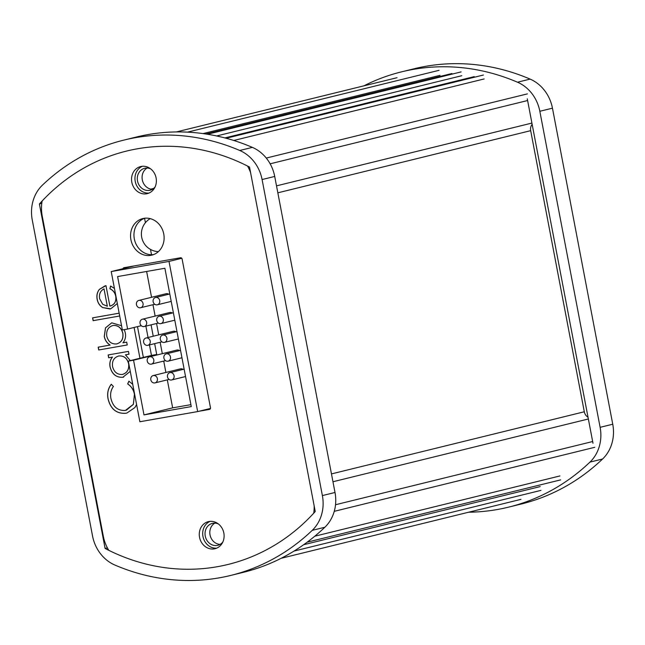 <?xml version="1.0" encoding="UTF-8"?>
<svg xmlns="http://www.w3.org/2000/svg" width="645" height="645" viewBox="0 0 645 645"><rect width="100%" height="100%" fill="white"/><g stroke="black" fill="none" stroke-linecap="round" stroke-linejoin="round"><path stroke-width="0.97" d="M153.631 188.437L150.857 189.122A11.304 9.998 76.2 0 1 142.263 179.633A11.304 9.998 76.2 0 1 147.149 168.031A11.304 9.998 -103.8 0 0 142.44 180.463A11.304 9.998 -103.8 0 0 152.373 189.308M484.161 78.948L233.788 140.481M461.82 75.699L216.631 135.966M440.035 75.344L203.046 133.588M559.892 475.962L314.792 536.205M540.204 486.588L303.65 544.727M532.141 124.324A7.53 6.668 -103.8 0 0 530.674 130.669L584.297 411.776A7.53 6.668 -103.8 0 0 588.014 417.21M215.204 523.127L214.608 523.272A11.304 9.998 -103.8 0 0 210.222 535.721A11.304 9.998 -103.8 0 0 220.106 544.388A11.304 9.998 -103.8 0 1 210.173 535.543A11.304 9.998 -103.8 0 1 214.882 523.111M588.353 418.984L332.957 481.75M531.907 123.082L276.512 185.857M520.918 499.367L281.164 558.296M540.929 490.385L294.072 551.056M560.642 479.888L307.157 542.187M439.076 70.313L187.501 132.144M397.046 77.698L176.375 131.935M461.094 71.909L207.456 134.249M451.903 73.522L205.86 133.999M483.411 75.022L226.137 138.256M474.22 76.634L224.871 137.917M143.803 218.357A18.834 16.657 76.2 0 1 163.637 233.417A18.834 16.657 76.2 0 1 151.825 255.138A18.834 16.657 76.2 0 1 150.857 255.339A18.834 16.657 76.2 0 1 131.024 240.279A18.834 16.657 76.2 0 1 142.835 218.558A18.834 16.657 76.2 0 1 143.803 218.357M141.352 166.41A13.94 12.328 76.2 0 1 156.026 177.552A13.94 12.328 76.2 0 1 147.286 193.629A13.94 12.328 76.2 0 1 146.568 193.782A13.94 12.328 76.2 0 1 131.894 182.632A13.94 12.328 76.2 0 1 140.634 166.555A13.94 12.328 76.2 0 1 141.352 166.41M209.085 521.491A13.94 12.328 76.2 0 1 223.759 532.633A13.94 12.328 76.2 0 1 215.019 548.71A13.94 12.328 76.2 0 1 214.301 548.863A13.94 12.328 76.2 0 1 199.627 537.712A13.94 12.328 76.2 0 1 208.367 521.636A13.94 12.328 76.2 0 1 209.085 521.491M93.13 320.662L119.696 315.994L93.13 320.662L92.598 317.856L119.164 313.188M130.258 371.359L122.84 377.269C116.285 377.647 112.037 374.253 110.093 367.094C109.336 363.216 110.118 359.886 112.44 357.104L108.683 357.765L108.142 354.96L128.46 351.388L128.992 354.202L125.485 354.815L130.306 360.628M250.607 172.691A37.668 33.322 -103.8 0 0 247.527 166.039M42.11 201.03A37.668 33.322 -103.8 0 0 42.231 216.075L103.281 536.116A37.668 33.322 -103.8 0 0 108.779 550.322M313.72 513.202A37.668 33.322 -103.8 0 0 314.155 505.833M123.026 268.667A1.508 1.33 76.2 0 1 124.034 267.699L180.511 257.774A1.508 1.33 76.2 0 1 182.108 259.024L210.472 407.713A1.508 1.33 76.2 0 1 209.44 409.43L198.942 411.268M139.949 358.257L134.079 327.467M136.579 404.488L134.886 407.567L126.928 413.018L125.735 413.276C116.527 413.872 110.642 409.107 108.07 398.965C106.965 393.337 108.038 388.443 111.279 384.283L113.415 386.452C110.884 389.967 110.061 394.031 110.956 398.642C113.077 406.947 117.882 410.873 125.388 410.438L133.346 404.326L134.442 394.313C133.539 389.806 131.282 386.355 127.67 383.944L128.855 381.195L132.725 384.291M124.3 329.635L125.291 332.844C126.033 336.706 125.251 340.028 122.937 342.817L126.702 342.156L127.234 344.962L98.725 349.977L98.185 347.163L110.069 345.075C106.973 343.132 105.03 340.254 104.248 336.448L105.498 327.845L111.722 322.831L121.55 325.717M117.317 303.537L110.722 308.826L102.644 307.56C99.677 305.706 97.847 302.948 97.153 299.28C96.427 295.466 97.177 292.161 99.395 289.355L105.974 285.63L109.876 306.101L110.327 305.996M109.876 306.101C114.383 304.867 116.35 301.65 115.769 296.442C115.012 292.757 113.052 290.202 109.884 288.767L110.569 286.066L114.431 288.404M210.101 409.067L202.361 410.43M126.783 267.215A1.508 1.33 -103.8 0 0 126.444 267.828M143.359 357.419L137.49 326.628M216.696 548.153A13.94 12.328 76.2 0 1 203.135 537.277A13.94 12.328 76.2 0 1 210.109 521.362M148.955 193.073A13.94 12.328 76.2 0 1 135.402 182.196A13.94 12.328 76.2 0 1 142.376 166.281M153.51 254.614A18.834 16.657 76.2 0 1 134.563 239.988A18.834 16.657 76.2 0 1 144.569 218.244L145.407 222.71M126.96 413.01L125.799 413.26C116.6 413.856 110.706 409.083 108.134 398.949L108.07 398.965M108.134 398.949C107.038 393.321 108.11 388.427 111.343 384.267M126.331 410.228L133.41 404.31L134.442 394.313M134.507 394.297C133.604 389.79 131.346 386.339 127.742 383.928L127.67 383.944M127.742 383.928L128.903 381.227M123.679 377.091L122.913 377.252C116.358 377.631 112.101 374.237 110.158 367.07C109.408 363.2 110.19 359.87 112.504 357.088L108.683 357.765M108.747 357.749L108.215 354.944M128.992 354.194L125.485 354.815M122.405 374.439C127.194 372.971 129.29 369.432 128.686 363.804C127.242 358.233 123.993 355.621 118.954 355.959L118.325 356.096M122.832 374.342L122.332 374.455C127.13 372.987 129.226 369.448 128.621 363.82C127.17 358.249 123.929 355.637 118.882 355.976L118.261 356.113M118.954 355.959L118.882 355.976C113.996 357.362 111.891 360.902 112.577 366.618C114.052 372.109 117.301 374.729 122.332 374.455M127.234 344.962L98.725 349.977M98.79 349.961L98.258 347.155M104.248 336.448L104.313 336.432C105.095 340.238 107.038 343.108 110.134 345.059L110.069 345.075M104.313 336.432L105.554 327.845L111.754 322.822M116.568 343.93C121.462 342.543 123.558 339.004 122.873 333.288C121.397 327.797 118.148 325.185 113.125 325.443L112.625 325.564M117.156 343.801L116.503 343.946C121.389 342.56 123.493 339.02 122.8 333.304C121.333 327.813 118.083 325.201 113.06 325.467L112.657 325.556M113.125 325.443L113.06 325.467C108.263 326.926 106.159 330.466 106.756 336.085C108.215 341.656 111.464 344.277 116.503 343.946M93.203 320.646L92.662 317.84M109.94 306.085C114.455 304.851 116.414 301.634 115.834 296.426L115.769 296.442M115.834 296.426C115.076 292.741 113.117 290.177 109.948 288.75L109.884 288.767M109.948 288.75L110.626 286.09M110.755 308.818L109.932 308.995M110.005 308.979L102.644 307.56M102.716 307.536C99.741 305.69 97.911 302.932 97.226 299.256L97.153 299.28M97.226 299.256C96.5 295.45 97.242 292.145 99.459 289.339L99.395 289.355M99.459 289.339L105.103 285.824M107.328 306.246L104.014 288.879C100.37 290.806 98.903 294.08 99.62 298.691L102.652 304.255L107.328 306.246L104.014 288.879M363.836 85.858A224.129 198.265 76.2 0 1 401.569 71.845L414.195 68.741A224.129 198.265 76.2 0 1 425.7 66.314A224.129 198.265 76.2 0 1 530.117 79.109A37.668 33.322 76.2 0 1 552.459 108.175L612.75 424.225A37.668 33.322 76.2 0 1 602.591 458.998A224.129 198.265 76.2 0 1 521.176 504.043L508.558 507.147A224.129 198.265 76.2 0 1 468.625 512.219M401.569 71.845A224.129 198.265 76.2 0 1 413.082 69.418A224.129 198.265 76.2 0 1 517.5 82.213L530.117 79.109M602.591 458.998L589.965 462.102A224.129 198.265 76.2 0 1 508.558 507.147M552.459 108.175L539.833 111.279L600.124 427.321L612.75 424.225M527.279 98.806L592.989 443.26M539.833 111.279A37.668 33.322 -103.8 0 0 517.5 82.213M589.965 462.102A37.668 33.322 -103.8 0 0 600.124 427.321M105.103 548.452L39.393 203.989A212.826 188.267 76.2 0 1 126.517 151.083A212.826 188.267 76.2 0 1 249.526 167.063L315.244 511.525A212.826 188.267 76.2 0 1 228.112 564.44A212.826 188.267 76.2 0 1 217.18 566.737A212.826 188.267 76.2 0 1 105.103 548.452L107.392 547.887M123.824 140.11L136.442 137.006A224.129 198.265 76.2 0 1 147.955 134.579A224.129 198.265 76.2 0 1 252.372 147.374A37.668 33.322 76.2 0 1 274.714 176.44L335.005 492.482A37.668 33.322 76.2 0 1 324.846 527.263A224.129 198.265 76.2 0 1 243.431 572.309L230.805 575.413A224.129 198.265 76.2 0 1 114.883 565.044A37.668 33.322 -103.8 0 1 92.541 535.971L32.25 219.929A37.668 33.322 -103.8 0 1 42.409 185.155A224.129 198.265 76.2 0 1 123.824 140.11A224.129 198.265 76.2 0 1 135.329 137.683A224.129 198.265 76.2 0 1 239.747 150.478L252.372 147.374M155.082 186.953A11.304 9.998 76.2 0 1 150.067 190.227A11.304 9.998 76.2 0 1 149.487 190.348A11.304 9.998 76.2 0 1 137.587 181.318A11.304 9.998 76.2 0 1 144.673 168.281A11.304 9.998 76.2 0 1 145.254 168.16A11.304 9.998 76.2 0 1 150.64 168.853M222.823 542.034A11.304 9.998 76.2 0 1 217.8 545.307A11.304 9.998 76.2 0 1 217.22 545.428A11.304 9.998 76.2 0 1 205.32 536.398A11.304 9.998 76.2 0 1 212.407 523.361A11.304 9.998 76.2 0 1 212.987 523.24A11.304 9.998 76.2 0 1 218.373 523.934M324.846 527.263L312.22 530.367A224.129 198.265 76.2 0 1 230.805 575.413M274.714 176.44L262.088 179.544L322.379 495.586L335.005 492.482M262.088 179.544A37.668 33.322 -103.8 0 0 239.747 150.478M312.22 530.367A37.668 33.322 -103.8 0 0 322.379 495.586M39.393 203.989L41.756 203.409M170.07 372.608A3.765 3.33 -103.8 0 0 169.877 372.649A3.765 3.33 -103.8 0 0 167.515 376.994A3.765 3.33 -103.8 0 0 171.481 380.002A3.765 3.33 -103.8 0 0 171.675 379.961A3.765 3.33 -103.8 0 0 174.037 375.616A3.765 3.33 -103.8 0 0 170.07 372.608M166.483 353.815A3.765 3.33 -103.8 0 0 166.289 353.855A3.765 3.33 -103.8 0 0 163.927 358.201A3.765 3.33 -103.8 0 0 167.894 361.216A3.765 3.33 -103.8 0 0 168.087 361.176A3.765 3.33 -103.8 0 0 170.449 356.83A3.765 3.33 -103.8 0 0 166.483 353.815M162.895 335.029A3.765 3.33 -103.8 0 0 162.701 335.069A3.765 3.33 -103.8 0 0 160.339 339.415A3.765 3.33 -103.8 0 0 164.306 342.422A3.765 3.33 -103.8 0 0 164.499 342.382A3.765 3.33 -103.8 0 0 166.862 338.036A3.765 3.33 -103.8 0 0 162.895 335.029M159.315 316.235A3.765 3.33 -103.8 0 0 159.122 316.276A3.765 3.33 -103.8 0 0 156.759 320.621A3.765 3.33 -103.8 0 0 160.726 323.637A3.765 3.33 -103.8 0 0 160.919 323.596A3.765 3.33 -103.8 0 0 163.282 319.251A3.765 3.33 -103.8 0 0 159.315 316.235M155.727 297.45A3.765 3.33 -103.8 0 0 155.534 297.49A3.765 3.33 -103.8 0 0 153.171 301.836A3.765 3.33 -103.8 0 0 157.138 304.843A3.765 3.33 -103.8 0 0 157.332 304.803A3.765 3.33 -103.8 0 0 159.694 300.457A3.765 3.33 -103.8 0 0 155.727 297.45M153.389 375.535A3.765 3.33 -103.8 0 0 153.196 375.575A3.765 3.33 -103.8 0 0 150.833 379.921A3.765 3.33 -103.8 0 0 154.8 382.936A3.765 3.33 -103.8 0 0 154.994 382.896A3.765 3.33 -103.8 0 0 157.356 378.55A3.765 3.33 -103.8 0 0 153.389 375.535M183.075 369.4A3.765 3.33 -103.8 0 0 180.681 368.827A3.765 3.33 -103.8 0 0 180.487 368.867A3.765 3.33 -103.8 0 0 180.302 368.924M149.801 356.75A3.765 3.33 -103.8 0 0 149.608 356.79A3.765 3.33 -103.8 0 0 147.245 361.136A3.765 3.33 -103.8 0 0 151.212 364.143A3.765 3.33 -103.8 0 0 151.406 364.103A3.765 3.33 -103.8 0 0 153.768 359.757A3.765 3.33 -103.8 0 0 149.801 356.75M179.495 350.614A3.765 3.33 -103.8 0 0 177.101 350.042A3.765 3.33 -103.8 0 0 176.907 350.082A3.765 3.33 -103.8 0 0 176.714 350.13M146.222 337.956A3.765 3.33 -103.8 0 0 146.028 337.996A3.765 3.33 -103.8 0 0 143.666 342.342A3.765 3.33 -103.8 0 0 147.632 345.357A3.765 3.33 -103.8 0 0 147.826 345.317A3.765 3.33 -103.8 0 0 150.188 340.971A3.765 3.33 -103.8 0 0 146.222 337.956M175.908 331.82A3.765 3.33 -103.8 0 0 173.513 331.248A3.765 3.33 -103.8 0 0 173.32 331.288A3.765 3.33 -103.8 0 0 173.134 331.345M142.634 319.17A3.765 3.33 -103.8 0 0 142.44 319.211A3.765 3.33 -103.8 0 0 140.078 323.556A3.765 3.33 -103.8 0 0 144.045 326.564A3.765 3.33 -103.8 0 0 144.238 326.523A3.765 3.33 -103.8 0 0 146.6 322.178A3.765 3.33 -103.8 0 0 142.634 319.17M172.32 313.035A3.765 3.33 -103.8 0 0 169.933 312.462A3.765 3.33 -103.8 0 0 169.74 312.503A3.765 3.33 -103.8 0 0 169.546 312.551M139.046 300.377A3.765 3.33 -103.8 0 0 138.852 300.417A3.765 3.33 -103.8 0 0 136.49 304.762A3.765 3.33 -103.8 0 0 140.457 307.778A3.765 3.33 -103.8 0 0 140.65 307.738A3.765 3.33 -103.8 0 0 143.013 303.392A3.765 3.33 -103.8 0 0 139.046 300.377M168.74 294.241A3.765 3.33 -103.8 0 0 166.345 293.668A3.765 3.33 -103.8 0 0 166.152 293.709A3.765 3.33 -103.8 0 0 165.959 293.765M167.313 379.865L172.65 407.858L190.904 404.649M146.633 271.464L151.567 297.297M152.978 304.706L155.147 316.082M156.566 323.5L158.734 334.876M160.145 342.285L162.314 353.662M163.733 361.079L165.902 372.455M149.463 344.914L151.47 355.427L128.307 361.119L139.868 421.741L197.66 411.583L210.447 408.446M197.66 411.583L169.006 261.418L181.761 258.282M169.006 261.418L111.222 271.569L134.337 265.893M145.883 326.12L148.052 337.504M111.222 271.569L122.365 329.974L127.613 329.055L117.608 276.568L164.886 268.256L191.275 406.592L143.996 414.896L133.555 360.192L156.727 354.5L154.655 343.64M128.307 361.119L133.555 360.192M172.65 407.858L143.996 414.896M141.287 325.693L127.613 329.055M153.236 336.222L151.067 324.846M156.727 354.5L151.47 355.427M150.503 249.438L151.519 254.727M266.264 158.057L527.36 93.888M594.779 447.299L334.255 511.332M335.521 504.737L592.658 441.535M527.602 100.531L270.142 163.806M530.674 130.669L277.842 192.815M331.466 473.914L584.297 411.776M169.877 372.649L184.131 369.142M166.289 353.855L180.544 350.356M162.701 335.069L176.964 331.562M159.122 316.276L173.376 312.777M155.534 297.49L169.796 293.983M153.196 375.575L180.487 368.867M149.608 356.79L176.907 350.082M146.028 337.996L173.32 331.288M142.44 319.211L169.74 312.503M138.852 300.417L166.152 293.709M140.65 307.738L154.752 304.271M144.238 326.523L158.331 323.064M147.826 345.317L161.919 341.85M151.406 364.103L165.499 360.644M154.994 382.896L169.087 379.429M157.332 304.803L171.207 301.392M160.919 323.596L174.787 320.186M164.499 342.382L178.375 338.972M168.087 361.176L181.963 357.765M171.675 379.961L185.542 376.551M150.229 218.623A17.705 17.705 0 0 0 158.356 251.639"/></g></svg>
